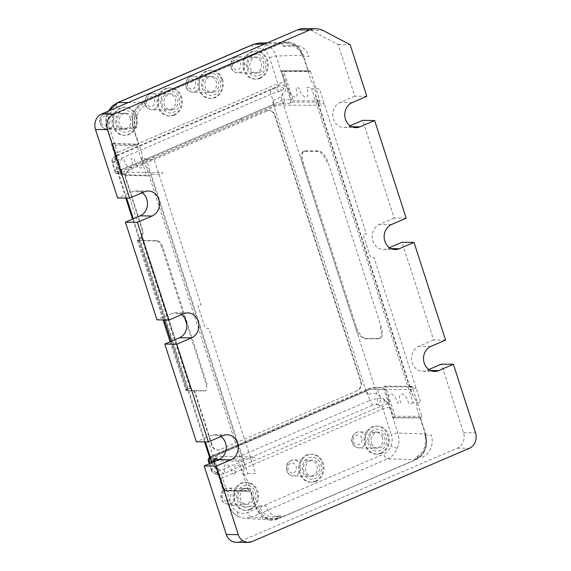 <?xml version="1.0" encoding="UTF-8"?>
<svg xmlns="http://www.w3.org/2000/svg" width="571" height="571" viewBox="0 0 571 571"><rect width="100%" height="100%" fill="white"/><g stroke="black" fill="none" stroke-linecap="round" stroke-linejoin="round"><path stroke-width="0.43" stroke-dasharray="2.85 2.14" d="M309.625 70.79A0.999 0.864 -89.9 0 0 309.318 70.854L282.11 70.825L309.625 70.79A0.999 0.864 -89.9 0 1 310.431 71.439L283.73 71.411L293.223 100.817L292.216 102.109L319.425 102.138L317.626 103.565L324.242 103.651L320.267 105.357L279.676 105.071L276.728 105.756L123.907 171.343L123.572 172.071L162.999 172.856L159.024 174.562L152.414 174.469L147.639 175.861A0.999 0.878 -88.5 0 1 146.504 175.276L137.011 145.869A0.999 0.878 91.5 0 1 137.532 144.577L138.36 144.227L133.179 128.197C130.466 116.398 133.899 107.812 143.485 102.43L280.918 43.446L286.556 42.183L296.756 45.58L303.329 55.173L308.511 71.204L281.303 71.175L282.11 70.825L283.73 71.411M278.42 91.439C277.006 89.133 275.55 88.134 274.066 88.426L271.361 89.69A5.003 2.291 66.8 0 0 270.997 94.194L281.168 90.703L283.766 89.162L285.065 86.449L284.422 81.924L276.064 56.037C274.323 50.919 271.289 47.186 266.971 44.838L259.277 43.046M253.231 44.395A5.003 2.291 66.8 0 0 252.753 48.963C256.136 47.571 259.477 47.707 262.753 49.363C265.993 51.119 268.263 53.917 269.562 57.764L277.92 83.644L117.505 152.493L117.376 155.155L277.62 86.385L278.148 85.35L277.92 83.644L284.422 81.924M128.304 102.544L143.485 102.43L145.876 105.278A17.002 14.81 90.8 0 0 137.133 127.162L133.179 128.197L107.469 128.396L115.827 154.277C116.898 157.96 116.734 160.351 115.342 161.45C114.328 158.595 115.007 156.497 117.376 155.155L116.898 155.405M115.827 154.277A5.003 0.892 162.1 0 1 115.199 154.063L106.841 128.182C105.285 123.15 105.449 118.19 107.334 113.301L107.962 113.079C106.028 118.118 105.863 123.222 107.469 128.396A5.003 0.892 -17.9 0 1 106.841 128.182L106.841 128.182A5.003 0.892 -17.9 0 1 109.147 126.605C107.948 122.736 108.069 118.911 109.525 115.121C107.327 113.9 106.806 113.215 107.962 113.079L109.025 110.817M252.753 48.963L116.869 107.284C113.508 108.797 111.059 111.409 109.525 115.121M248.078 67.885A8.008 6.98 -89.2 0 1 252.582 57.428A8.008 6.98 -89.2 0 1 261.254 62.56A8.008 6.98 -89.2 0 1 256.921 72.631A8.008 6.98 -89.2 0 1 248.078 67.885M247.1 68.963A11.013 9.593 90.8 0 0 263.481 72.096A11.013 9.593 90.8 0 0 257.714 54.238A11.013 9.593 90.8 0 0 247.1 68.963M260.333 78.227A14.018 12.212 -89.2 0 1 255.908 79.112A14.018 12.212 -89.2 0 1 243.888 64.937A14.018 12.212 -89.2 0 1 256.286 51.083A14.018 12.212 -89.2 0 1 268.134 62.682A14.018 12.212 -89.2 0 1 260.333 78.227M259.355 78.213A14.018 12.212 90.8 0 0 267.149 62.667A14.018 12.212 90.8 0 0 255.301 51.069A14.018 12.212 90.8 0 0 242.903 64.923A14.018 12.212 90.8 0 0 254.923 79.098A14.018 12.212 90.8 0 0 259.355 78.213M202.105 88.269A11.013 9.593 90.8 0 0 218.486 91.41A11.013 9.593 90.8 0 0 212.719 73.545A11.013 9.593 90.8 0 0 202.105 88.269M207.587 76.735A8.008 6.98 -89.2 0 1 216.266 81.867A8.008 6.98 -89.2 0 1 211.927 91.938A8.008 6.98 -89.2 0 1 203.083 87.199A8.008 6.98 -89.2 0 1 207.587 76.735M222.554 79.49A14.018 12.212 -89.2 0 1 210.913 98.426A14.018 12.212 -89.2 0 1 198.894 84.244A14.018 12.212 -89.2 0 1 211.291 70.39A14.018 12.212 -89.2 0 1 222.554 79.49M221.577 79.476A14.018 12.212 90.8 0 0 210.314 70.376A14.018 12.212 90.8 0 0 197.909 84.23A14.018 12.212 90.8 0 0 209.935 98.412A14.018 12.212 90.8 0 0 221.577 79.476M161.208 105.821A11.013 9.593 90.8 0 0 177.588 108.961A11.013 9.593 90.8 0 0 171.821 91.096A11.013 9.593 90.8 0 0 161.208 105.821M171.45 109.304A8.008 6.98 -89.2 0 1 162.185 104.75A8.008 6.98 -89.2 0 1 166.204 94.486A8.008 6.98 -89.2 0 1 175.197 98.904A8.008 6.98 -89.2 0 1 171.45 109.304M174.441 115.085A14.018 12.212 -89.2 0 1 170.015 115.977A14.018 12.212 -89.2 0 1 157.996 101.795A14.018 12.212 -89.2 0 1 170.394 87.948A14.018 12.212 -89.2 0 1 182.242 99.547A14.018 12.212 -89.2 0 1 174.441 115.085M173.463 115.078A14.018 12.212 90.8 0 0 181.257 99.532A14.018 12.212 90.8 0 0 169.409 87.934A14.018 12.212 90.8 0 0 157.011 101.781A14.018 12.212 90.8 0 0 169.03 115.963A14.018 12.212 90.8 0 0 173.463 115.078M116.213 125.135A11.013 9.593 90.8 0 0 132.593 128.268A11.013 9.593 90.8 0 0 126.826 110.41A11.013 9.593 90.8 0 0 116.213 125.135M130.159 118.097A8.008 6.98 -89.2 0 1 126.312 128.682A8.008 6.98 -89.2 0 1 117.191 124.057A8.008 6.98 -89.2 0 1 121.166 113.815A8.008 6.98 -89.2 0 1 130.159 118.097M136.662 116.356A14.018 12.212 -89.2 0 1 125.02 135.284A14.018 12.212 -89.2 0 1 113.001 121.109A14.018 12.212 -89.2 0 1 125.399 107.255A14.018 12.212 -89.2 0 1 136.662 116.356M135.684 116.341A14.018 12.212 90.8 0 0 124.421 107.241A14.018 12.212 90.8 0 0 112.016 121.095A14.018 12.212 90.8 0 0 124.043 135.27A14.018 12.212 90.8 0 0 135.684 116.341M283.766 89.162A5.003 4.404 59.4 0 0 277.62 86.385L274.066 88.426M119.189 173.613C117.383 173.541 117.619 172.934 119.881 171.807A0.999 0.457 66.8 0 1 119.089 170.865L115.806 171.85L121.88 172.014A3.005 2.641 91.5 0 0 124.285 173.962A3.005 2.641 91.5 0 0 125.27 173.77L119.189 173.613A3.005 2.641 -88.5 0 1 118.211 173.798A3.005 2.641 -88.5 0 1 118.204 173.798A3.005 2.641 -88.5 0 1 115.806 171.85L114.978 172.085L111.98 162.785L115.834 160.786A5.003 2.291 66.8 0 1 116.191 156.283L114.949 156.618A5.003 4.482 58.9 0 0 114.464 156.868L114.464 156.868A5.003 4.482 58.9 0 0 112.915 162.906L111.987 162.785L111.866 160.372C113.008 157.889 113.872 156.718 114.464 156.868L116.891 155.405L115.627 156.911L115.199 154.063A5.003 0.892 162.1 0 1 117.505 152.493L109.147 126.605M274.251 104.272A0.999 0.457 -113.2 0 0 275.051 105.214C278.013 104.1 280.511 103.529 282.531 103.508A3.005 2.591 90.1 0 0 284.051 99.639C281.46 100.425 278.198 101.966 274.251 104.272L119.089 170.865L115.834 160.786L270.997 94.194L274.251 104.272M281.303 71.175L290.496 99.647L284.051 99.639L281.168 90.703C279.647 88.062 277.599 87.142 275.022 87.92M121.88 172.014L112.687 143.542L138.36 144.227M112.687 143.542L111.859 143.892L111.816 145.198L137.011 145.869M147.304 175.925L121.673 175.24L121.309 174.605L121.966 175.176L125.27 173.77M121.323 174.983L111.552 144.727L121.309 174.605L146.504 175.276M290.496 99.647A3.005 2.591 -89.9 0 1 288.976 103.515L292.216 102.109L282.11 70.825M310.431 71.439L319.931 100.846A0.999 0.864 -89.9 0 1 319.425 102.138M309.318 70.854L308.511 71.204M283.316 46.294L289.925 46.379A17.002 14.81 -89.2 0 1 295.293 45.302A17.002 14.81 -89.2 0 1 308.954 56.343L302.345 56.251A17.002 14.81 90.8 0 0 288.683 45.216A17.002 14.81 90.8 0 0 283.316 46.294L280.918 43.446L264.816 43.953M269.562 57.764A5.003 0.892 -17.9 0 1 276.064 56.037L303.329 55.173L302.345 56.251M278.512 515.92L285.122 516.006A17.002 14.81 -89.2 0 1 279.754 517.083A17.002 14.81 -89.2 0 1 266.093 506.049L259.477 505.956A17.002 14.81 90.8 0 0 273.138 516.998A17.002 14.81 90.8 0 0 278.512 515.92L277.941 518.725L270.904 519.967L261.532 516.127L255.53 506.998L259.477 505.956M384.097 389.443A3.005 2.591 90.1 0 0 381.671 387.495A3.005 2.591 90.1 0 0 380.764 387.688L374.319 387.68L366.832 389.386A0.999 0.457 -113.2 0 0 366.739 389.408A0.999 0.457 -113.2 0 0 366.646 390.321C370.993 389.265 374.662 388.972 377.659 389.436L384.097 389.443L393.291 417.915L420.499 417.943L425.68 433.974C428.393 445.773 424.96 454.359 415.381 459.741L415.945 456.936A17.002 14.81 90.8 0 0 424.696 435.052L431.305 435.138A17.002 14.81 90.8 0 1 422.561 457.021L415.945 456.936M393.291 417.915L395.118 416.273L421.819 416.302L412.319 386.895A0.999 0.864 -89.9 0 0 411.206 386.31L409.414 387.738L416.023 387.83L412.055 389.529L371.464 389.244L368.509 389.929L215.695 455.515L215.36 456.243L254.78 457.028L250.812 458.734L244.195 458.641L239.42 460.033A0.999 0.878 -88.5 0 0 238.899 461.325L248.399 490.732L223.204 490.054L214.046 461.711M395.118 416.273L385.618 386.867L383.998 386.282L394.104 417.565L421.312 417.587L420.499 417.943M424.696 435.052L425.68 433.974L397.837 433.054A5.003 0.892 -17.9 0 0 391.335 434.774C392.534 438.649 392.405 442.475 390.949 446.258C389.415 449.977 386.967 452.589 383.605 454.102A5.003 2.291 -113.2 0 0 387.531 458.82C391.984 456.821 395.246 453.331 397.309 448.363C399.243 443.332 399.415 438.228 397.837 433.054L389.479 407.166L387.195 402.641L384.14 399.921L380.543 398.38L377.559 398.38L369.901 400.392A5.003 2.291 -113.2 0 0 373.184 404.946L377.324 404.653C379.722 403.312 380.793 401.22 380.543 398.38L377.659 389.436A3.005 2.591 -89.9 0 0 375.233 387.488L381.671 387.495M209.985 463.452L212.298 470.59A5.003 4.018 115.3 0 0 214.268 473.352A5.003 4.018 115.3 0 0 214.289 473.359A5.003 4.018 115.3 0 0 217.251 473.352C216.438 472.824 216.695 472.224 218.022 471.539A5.003 2.291 66.8 0 1 214.739 466.985L211.22 470.019L215.71 472.203L217.694 474.972L220.67 474.972L222.554 477.741L382.97 408.893L380.914 406.195A5.003 3.947 113.2 0 0 384.14 399.921M366.739 389.408L333.086 403.854M374.319 387.68A3.005 2.591 -89.9 0 1 375.233 387.488C374.84 387.274 369.573 388.137 366.746 389.408M366.832 389.386L211.67 455.979A0.999 0.457 -113.2 0 0 211.584 456.001A0.999 0.457 -113.2 0 0 211.577 456.001A0.999 0.457 -113.2 0 0 211.484 456.914L208.194 460.683M249.199 491.381A0.999 0.878 -88.5 0 0 249.527 491.317L250.355 490.967L224.681 490.282L223.561 490.696L249.199 491.381A0.999 0.878 -88.5 0 1 248.399 490.732M249.527 491.317L223.853 490.632L223.204 490.054L223.853 490.632L213.747 459.348M210.571 457.999A3.005 2.641 -88.5 0 1 210.977 457.785L217.059 457.942A3.005 2.641 91.5 0 0 215.488 461.811L213.904 461.768M224.681 490.282L215.488 461.811M211.67 455.979C209.4 457.114 209.172 457.714 210.977 457.785M215.71 472.203C217.844 473.395 219.571 475.836 220.884 479.526A5.003 0.892 162.1 0 1 220.249 479.312C218.436 474.894 218.543 476.15 217.637 474.944L214.289 473.359M411.513 386.246L384.333 386.217L380.764 387.688M421.312 417.587A0.999 0.864 90.1 0 0 421.819 416.302M220.884 479.526L229.242 505.406L255.53 506.998L250.355 490.967M373.898 429.827A11.013 9.593 90.8 0 0 371.107 448.642A11.013 9.593 90.8 0 0 386.688 441.954A11.013 9.593 90.8 0 0 373.898 429.827M382.185 436.965A8.008 6.98 -89.2 0 1 378.38 447.528A8.008 6.98 -89.2 0 1 369.251 443.046A8.008 6.98 -89.2 0 1 373.334 432.618A8.008 6.98 -89.2 0 1 382.185 436.965M381.471 453.267A14.018 12.212 -89.2 0 1 377.046 454.152A14.018 12.212 -89.2 0 1 365.019 439.977A14.018 12.212 -89.2 0 1 377.417 426.123A14.018 12.212 -89.2 0 1 389.265 437.721A14.018 12.212 -89.2 0 1 381.471 453.267M380.486 453.253A14.018 12.212 90.8 0 0 388.287 437.707A14.018 12.212 90.8 0 0 376.439 426.109A14.018 12.212 90.8 0 0 364.041 439.963A14.018 12.212 90.8 0 0 376.061 454.145A14.018 12.212 90.8 0 0 380.486 453.253M237.35 500.175A11.013 9.593 90.8 0 0 253.731 503.315A11.013 9.593 90.8 0 0 247.964 485.45A11.013 9.593 90.8 0 0 237.35 500.175M242.147 488.926A8.008 6.98 -89.2 0 1 251.34 493.251A8.008 6.98 -89.2 0 1 247.393 503.75A8.008 6.98 -89.2 0 1 238.328 499.104A8.008 6.98 -89.2 0 1 242.147 488.926M250.583 509.439A14.018 12.212 -89.2 0 1 246.158 510.324A14.018 12.212 -89.2 0 1 234.139 496.149A14.018 12.212 -89.2 0 1 246.536 482.295A14.018 12.212 -89.2 0 1 258.385 493.894A14.018 12.212 -89.2 0 1 250.583 509.439M249.606 509.425A14.018 12.212 90.8 0 0 257.4 493.879A14.018 12.212 90.8 0 0 245.551 482.281A14.018 12.212 90.8 0 0 233.154 496.135A14.018 12.212 90.8 0 0 245.173 510.317A14.018 12.212 90.8 0 0 249.606 509.425M302.794 472.089A11.013 9.593 90.8 0 0 319.175 475.229A11.013 9.593 90.8 0 0 313.4 457.364A11.013 9.593 90.8 0 0 302.794 472.089M312.358 475.857A8.008 6.98 -89.2 0 1 303.772 471.018A8.008 6.98 -89.2 0 1 308.019 460.654A8.008 6.98 -89.2 0 1 316.948 465.686A8.008 6.98 -89.2 0 1 312.358 475.857M316.027 481.353A14.018 12.212 -89.2 0 1 311.602 482.238A14.018 12.212 -89.2 0 1 299.582 468.063A14.018 12.212 -89.2 0 1 311.98 454.209A14.018 12.212 -89.2 0 1 323.828 465.808A14.018 12.212 -89.2 0 1 316.027 481.353M315.049 481.339A14.018 12.212 90.8 0 0 322.843 465.793A14.018 12.212 90.8 0 0 310.995 454.195A14.018 12.212 90.8 0 0 298.597 468.049A14.018 12.212 90.8 0 0 310.617 482.231A14.018 12.212 90.8 0 0 315.049 481.339M230.92 503.622A5.003 0.892 -17.9 0 0 228.614 505.192L220.249 479.312A5.003 0.892 162.1 0 1 222.554 477.741L230.92 503.622C232.226 507.476 234.488 510.281 237.722 512.023C241.012 513.679 244.352 513.807 247.728 512.415L383.605 454.102M237.722 512.023C236.794 514.721 236.986 516.248 238.3 516.612L237.857 516.491C232.433 512.858 229.349 509.089 228.614 505.192A5.003 0.892 -17.9 0 0 229.242 505.406C230.955 510.524 233.974 514.257 238.3 516.612L244.588 518.382L251.654 517.14A5.003 2.291 66.8 0 1 247.728 512.415M415.381 459.741L277.941 518.725L251.654 517.14L387.531 458.82L415.381 459.741M247.814 473.438L255.594 473.545L208.7 328.368L206.245 328.332A2.006 0.914 66.8 0 1 204.654 326.448L198.294 306.755A2.006 0.914 66.8 0 1 198.672 304.893L201.128 304.928L154.241 159.752L146.462 159.644L247.814 473.438L246.693 474.629L243.553 474.437C242.183 468.955 239.934 465.686 236.794 464.637C234.196 465.336 233.932 468.448 236.001 473.973L232.811 473.78C231.362 468.484 229.135 465.365 226.137 464.43C223.618 465.03 223.29 467.984 225.145 473.309L222.597 473.152L220.534 470.218L212.769 464.801L211.42 463.145L209.942 458.577M146.462 159.644L144.549 158.395L141.494 158.46C143.678 163.963 143.521 167.182 141.016 168.117C137.932 167.31 135.648 164.141 134.149 158.631L131.044 158.702C133.014 164.005 132.786 167.075 130.366 167.903C127.426 167.196 125.163 164.184 123.586 158.866L121.109 158.924L120.924 161.807L116.577 166.982L116.248 168.217A7.009 1.242 162.1 0 1 119.453 166.225L120.367 169.037A0.999 0.871 90.8 0 0 121.487 169.63L272.66 104.75A0.999 0.871 90.8 0 0 273.174 103.458L272.26 100.646A7.009 1.242 162.1 0 1 278.234 98.697L285.357 91.239L285.579 88.341L288.127 88.248C289.704 93.565 292.002 96.556 295.021 97.234C297.527 96.371 297.791 93.287 295.814 87.984L299.004 87.877C300.496 93.394 302.823 96.542 305.992 97.313C308.576 96.342 308.768 93.109 306.57 87.613L309.725 87.506L311.595 88.741L319.453 88.848L366.346 234.017L363.891 233.989A2.006 0.914 -113.2 0 0 363.513 235.852L369.872 255.537A2.006 0.914 -113.2 0 0 371.457 257.428L373.919 257.457L420.806 402.634L413.033 402.534L311.68 88.741M413.033 402.534L411.862 403.747L408.629 403.59C407.28 398.101 404.989 394.854 401.763 393.84C399.086 394.568 398.786 397.694 400.863 403.219L397.58 403.062C396.138 397.766 393.876 394.668 390.8 393.762C388.201 394.397 387.83 397.373 389.693 402.691L387.067 402.562L384.975 399.65L377.024 394.304L373.298 393.019A7.009 1.242 -17.9 0 0 367.324 394.975L366.418 392.156A0.999 0.871 90.8 0 0 365.297 391.57L214.125 456.45A0.999 0.871 90.8 0 0 213.611 457.742L214.518 460.554A7.009 1.242 -17.9 0 0 211.313 462.539M125.806 198.094L116.248 168.217M132.186 117.712A8.008 6.98 90.8 0 0 126.041 113.272A8.008 6.98 90.8 0 0 118.954 121.188A8.008 6.98 90.8 0 0 125.827 129.289A8.008 6.98 90.8 0 0 128.354 128.782A8.008 6.98 90.8 0 0 132.186 117.712M259.905 72.274A8.008 6.98 90.8 0 0 263.624 63.317A8.008 6.98 90.8 0 0 256.921 57.1A8.008 6.98 90.8 0 0 250.269 67.913A8.008 6.98 90.8 0 0 256.707 73.117A8.008 6.98 90.8 0 0 259.905 72.274M371.692 443.717A8.008 6.98 90.8 0 0 377.845 448.156A8.008 6.98 90.8 0 0 384.925 440.241A8.008 6.98 90.8 0 0 378.059 432.14A8.008 6.98 90.8 0 0 375.525 432.647A8.008 6.98 90.8 0 0 371.692 443.717M243.981 489.154A8.008 6.98 90.8 0 0 240.255 498.112A8.008 6.98 90.8 0 0 246.958 504.329A8.008 6.98 90.8 0 0 253.61 493.515A8.008 6.98 90.8 0 0 247.172 488.312A8.008 6.98 90.8 0 0 243.981 489.154M173.348 109.475A8.008 6.98 -89.2 0 1 170.815 109.982A8.008 6.98 -89.2 0 1 163.948 101.874A8.008 6.98 -89.2 0 1 171.029 93.965A8.008 6.98 -89.2 0 1 177.802 100.589A8.008 6.98 -89.2 0 1 173.348 109.475M310.089 460.733A8.008 6.98 -89.2 0 1 312.615 460.226A8.008 6.98 -89.2 0 1 319.489 468.327A8.008 6.98 -89.2 0 1 312.401 476.243A8.008 6.98 -89.2 0 1 305.628 469.619A8.008 6.98 -89.2 0 1 310.089 460.733M214.246 91.917A8.008 6.98 -89.2 0 1 211.72 92.423A8.008 6.98 -89.2 0 1 204.846 84.322A8.008 6.98 -89.2 0 1 211.934 76.407A8.008 6.98 -89.2 0 1 218.7 83.038A8.008 6.98 -89.2 0 1 214.246 91.917M381.364 327.276L380.386 327.697A12.012 5.589 66.7 0 1 379.158 338.682A12.012 5.589 66.7 0 1 378.038 338.903L365.076 338.81A12.012 5.589 66.7 0 1 355.455 327.518L302.159 162.499A12.012 5.589 66.7 0 1 303.379 151.515A12.012 5.589 66.7 0 1 304.507 151.294L317.469 151.386A12.012 5.589 66.7 0 1 327.083 162.678L328.061 162.257L381.364 327.276A12.012 5.589 66.7 0 1 380.136 338.26A12.012 5.589 66.7 0 1 379.008 338.482L366.047 338.389A12.012 5.589 66.7 0 1 356.432 327.097L303.13 162.078A12.012 5.589 66.7 0 1 304.357 151.094A12.012 5.589 66.7 0 1 305.485 150.872L318.447 150.965A12.012 5.589 66.7 0 1 328.061 162.257M235.959 542.286A12.012 10.464 90.8 0 0 239.756 541.529L457.35 448.142A12.012 10.464 90.8 0 0 463.531 432.675L441.397 364.134M220.906 436.53A12.919 11.249 90.8 0 0 215.16 434.624A12.919 11.249 90.8 0 0 211.077 435.437L196.353 441.761M181.535 314.642A12.919 11.249 90.8 0 0 175.789 312.73A12.919 11.249 90.8 0 0 171.707 313.55L156.982 319.874M142.172 192.755A12.919 11.249 90.8 0 0 136.419 190.842A12.919 11.249 90.8 0 0 132.336 191.663L117.612 197.98M366.832 96.328L354.841 96.171L338.153 44.509L311.095 30.349A20.021 17.444 90.8 0 0 304.079 28.55M338.153 44.509L350.144 44.666M354.841 96.171L340.116 102.487A12.919 11.249 90.8 0 0 332.936 116.812A12.919 11.249 90.8 0 0 343.849 127.497A12.919 11.249 90.8 0 0 347.932 126.676L350.094 125.748M406.202 218.222L394.211 218.058L362.656 120.36M394.211 218.058L379.487 224.374A12.919 11.249 90.8 0 0 372.299 238.699A12.919 11.249 90.8 0 0 383.22 249.384A12.919 11.249 90.8 0 0 387.302 248.571L389.465 247.643M445.573 340.109L433.582 339.945L402.027 242.247M433.582 339.945L418.857 346.269A12.919 11.249 90.8 0 0 411.67 360.587A12.919 11.249 90.8 0 0 422.59 371.278A12.919 11.249 90.8 0 0 426.673 370.458L428.828 369.53M243.51 467.792L244.367 465.165L148.617 168.731L146.333 166.932L243.51 467.792A18.022 15.703 90.8 0 0 247.721 480.839L256.393 507.698A19.221 16.745 90.8 0 0 277.92 518.953L278.141 517.84A18.022 15.703 -89.2 0 1 257.971 507.284L256.393 507.698M133.443 127.026L135.013 126.612A18.022 15.703 -89.2 0 1 144.292 103.415L143.335 102.288A19.221 16.745 90.8 0 0 133.443 127.026L142.115 153.877A18.022 15.703 90.8 0 0 146.333 166.932M281.089 43.16L282.045 44.295A18.022 15.703 -89.2 0 1 302.223 54.852L302.616 54.423A19.221 16.745 90.8 0 0 281.089 43.16L143.335 102.288M315.499 94.329L315.82 96.97L411.57 393.405L412.676 395.189L315.499 94.329A18.022 15.703 90.8 0 0 311.288 81.275L302.616 54.423M277.92 518.953L415.674 459.833A19.221 16.745 90.8 0 0 425.566 435.088L416.894 408.236A18.022 15.703 90.8 0 0 412.676 395.189M425.566 435.088L425.174 435.523A18.022 15.703 -89.2 0 1 415.902 458.72L415.674 459.833M206.195 384.483L207.009 384.133L162.799 247.243A7.009 3.205 -113.2 0 0 157.239 240.634L139.388 240.391A8.008 1.42 162.1 0 1 138.31 240.048A8.008 1.42 162.1 0 1 139.617 238.714L141.679 236.551A7.009 6.103 90.8 0 0 142.6 229.799L126.184 178.98A7.009 6.103 -89.2 0 1 129.788 169.965L267.221 110.981A7.009 6.103 -89.2 0 1 269.433 110.538A7.009 6.103 -89.2 0 1 275.065 115.085L361.129 381.556A7.009 6.103 -89.2 0 1 357.525 390.571L220.099 449.555A7.009 6.103 -89.2 0 1 217.879 449.998A7.009 6.103 -89.2 0 1 212.248 445.451L195.289 392.941A7.009 6.103 90.8 0 0 190.764 388.523L188.073 388.73A8.008 1.42 -17.9 0 0 186.76 390.064A8.008 1.42 -17.9 0 0 187.838 390.407L205.688 390.65L204.875 390.999A7.009 3.205 -113.2 0 0 206.195 384.483L186.831 324.535M219.607 449.548A7.009 6.103 -89.2 0 1 217.387 449.991A7.009 6.103 -89.2 0 1 211.755 445.444L194.797 392.941A7.009 6.103 90.8 0 0 190.279 388.516L187.281 388.872A9.008 1.599 -17.9 0 0 185.811 390.371A9.008 1.599 -17.9 0 0 187.024 390.764L204.875 390.999M266.728 110.974A7.009 6.103 -89.2 0 1 268.941 110.531A7.009 6.103 -89.2 0 1 274.572 115.078L360.636 381.549A7.009 6.103 -89.2 0 1 357.032 390.571M139.617 238.714L138.824 238.856L141.187 236.544L190.279 388.516L190.764 388.523L141.679 236.551L141.187 236.544A7.009 6.103 90.8 0 0 142.108 229.792L125.691 178.98A7.009 6.103 -89.2 0 1 129.296 169.958M184.733 318.033L161.978 247.593A7.009 3.205 -113.2 0 0 156.418 240.983L138.567 240.741A9.008 1.599 162.1 0 1 137.354 240.355A9.008 1.599 162.1 0 1 138.824 238.856M139.388 240.391L187.838 390.407M188.073 388.73L187.281 388.872M266.971 44.838C265.387 45.159 263.98 46.665 262.753 49.363M116.869 107.284A5.003 2.291 66.8 0 1 117.355 102.716M285.065 86.449C283.066 84.865 280.761 84.501 278.148 85.35M271.361 89.69L116.191 156.283M115.806 171.85L112.915 162.906L115.342 161.45M119.881 171.807L241.39 119.66L240.598 118.718M153.542 157.36L152.75 156.418M241.39 119.66L275.051 105.214M114.949 156.618L117.376 155.155M147.639 175.861L121.966 175.176L111.859 143.892L137.532 144.577M282.531 103.508L288.976 103.515M319.931 100.846L293.223 100.817M397.309 448.363L390.949 446.258M377.324 404.653L380.914 406.195L220.67 474.972L217.251 473.352M214.739 466.985L369.901 400.392L366.646 390.321L211.484 456.914L214.739 466.985M218.022 471.539L373.184 404.946M377.559 398.38C377.745 401.035 377.267 403.047 376.132 404.418M332.986 404.768L333.093 403.847L245.245 441.554L245.137 442.468M387.195 402.641C386.289 404.439 384.59 405.96 382.099 407.202M389.479 407.166L382.97 408.893L391.335 434.774M385.618 386.867L412.319 386.895M411.206 386.31L383.998 386.282M219.193 459.491L239.42 460.033M238.899 461.325L216.352 460.718M116.577 166.982L126.626 198.101M133.307 218.793L205.367 441.883M211.77 461.711L212.769 464.801M120.367 169.037L213.611 457.742M273.174 103.458L366.418 392.156M377.024 394.304L280.832 96.492M109.454 128.525A8.008 6.98 90.8 0 0 113.907 119.646A8.008 6.98 90.8 0 0 107.134 113.015A8.008 6.98 90.8 0 0 100.482 123.836A8.008 6.98 90.8 0 0 106.92 129.032A8.008 6.98 90.8 0 0 109.454 128.525M101.467 122.758C101.945 125.078 103.815 126.055 107.07 125.691C109.732 123.514 110.596 121.366 109.646 119.253C109.161 116.934 107.291 115.956 104.043 116.32C101.374 118.497 100.517 120.645 101.467 122.758M231.369 67.663A8.008 6.98 90.8 0 0 237.807 72.86A8.008 6.98 90.8 0 0 244.888 64.944A8.008 6.98 90.8 0 0 238.021 56.843A8.008 6.98 90.8 0 0 235.488 57.35A8.008 6.98 90.8 0 0 231.369 67.663M234.924 60.148C232.904 60.712 232.047 62.86 232.347 66.586C234.238 69.641 236.109 70.618 237.95 69.519C239.97 68.955 240.834 66.807 240.527 63.081C238.642 60.026 236.772 59.049 234.924 60.148M356.625 432.397A8.008 6.98 90.8 0 0 352.171 441.276A8.008 6.98 90.8 0 0 358.938 447.907A8.008 6.98 90.8 0 0 365.59 437.086A8.008 6.98 90.8 0 0 359.159 431.883A8.008 6.98 90.8 0 0 356.625 432.397M361.664 438.121C361.179 435.801 359.309 434.824 356.061 435.188C353.392 437.365 352.535 439.513 353.485 441.633C353.97 443.945 355.833 444.923 359.088 444.559C361.75 442.382 362.614 440.234 361.664 438.121M234.71 493.258A8.008 6.98 90.8 0 0 228.272 488.055A8.008 6.98 90.8 0 0 221.184 495.971A8.008 6.98 90.8 0 0 228.057 504.079A8.008 6.98 90.8 0 0 230.584 503.565A8.008 6.98 90.8 0 0 234.71 493.258M228.2 500.738C230.22 500.175 231.084 498.026 230.777 494.293C228.892 491.238 227.022 490.261 225.174 491.36C223.154 491.924 222.297 494.072 222.597 497.805C224.489 500.853 226.359 501.83 228.2 500.738M149.031 97.006C147.011 97.57 146.155 99.718 146.454 103.451C148.346 106.506 150.209 107.484 152.057 106.384C154.077 105.821 154.941 103.672 154.634 99.939C152.75 96.892 150.88 95.914 149.031 97.006M154.441 109.218A8.008 6.98 90.8 0 0 158.895 100.339A8.008 6.98 90.8 0 0 152.129 93.708A8.008 6.98 90.8 0 0 145.041 101.624A8.008 6.98 90.8 0 0 151.915 109.725A8.008 6.98 90.8 0 0 154.441 109.218M293.644 472.652C295.664 472.089 296.527 469.94 296.221 466.207C294.336 463.152 292.466 462.175 290.618 463.274C288.598 463.838 287.741 465.986 288.041 469.719C289.932 472.767 291.795 473.744 293.644 472.652M291.181 460.483A8.008 6.98 90.8 0 0 286.728 469.362A8.008 6.98 90.8 0 0 293.501 475.993A8.008 6.98 90.8 0 0 300.582 468.077A8.008 6.98 90.8 0 0 293.715 459.969A8.008 6.98 90.8 0 0 291.181 460.483M189.936 79.455C187.916 80.019 187.052 82.167 187.359 85.9C189.244 88.948 191.114 89.925 192.962 88.833C194.982 88.269 195.839 86.121 195.539 82.388C193.648 79.333 191.777 78.355 189.936 79.455M195.346 91.66A8.008 6.98 90.8 0 0 199.8 82.781A8.008 6.98 90.8 0 0 193.027 76.157A8.008 6.98 90.8 0 0 185.946 84.065A8.008 6.98 90.8 0 0 192.812 92.174A8.008 6.98 90.8 0 0 195.346 91.66M318.447 150.965L317.469 151.386M305.485 150.872L304.507 151.294M303.13 162.078L302.159 162.499M356.432 327.097L355.455 327.518M366.047 338.389L365.076 338.81M379.008 338.482L378.038 338.903M251.747 541.686L239.756 541.529M223.068 435.602L211.077 435.437M183.698 313.715L171.707 313.55M144.327 191.827L132.336 191.663M311.095 30.349L323.086 30.506M352.107 102.652L340.116 102.487M351.786 126.733L347.932 126.676M391.478 224.539L379.487 224.374M391.156 248.621L387.302 248.571M430.848 346.426L418.857 346.269M430.52 370.508L426.673 370.458M463.531 432.675L475.522 432.839M457.35 448.142L469.341 448.299M212.248 445.451L211.755 445.444M195.289 392.941L194.797 392.941M361.129 381.556L360.636 381.549M275.065 115.085L274.572 115.078M126.184 178.98L125.691 178.98M142.6 229.799L142.108 229.792M162.799 247.243L161.978 247.593M157.239 240.634L156.418 240.983M138.567 240.741L164.155 319.967M171.072 341.372L187.024 390.764M107.334 113.294L108.369 111.102M256.286 51.083L255.301 51.069M255.908 79.112L254.923 79.098M211.291 70.39L210.314 70.376M210.913 98.426L209.935 98.412M170.394 87.948L169.409 87.934M170.015 115.977L169.03 115.963M125.399 107.255L124.421 107.241M125.02 135.284L124.043 135.27M114.985 172.085C115.099 173.092 116.17 173.663 118.211 173.798L124.285 173.962M295.293 45.302L288.683 45.216M286.556 42.183L267.549 42.782M279.754 517.083L273.138 516.998M209.493 457.193L245.237 441.554M213.947 461.753L223.211 490.432M211.213 470.019L209.2 463.788M211.213 470.026C211.034 470.69 212.055 471.796 214.268 473.352M377.417 426.123L376.439 426.109M377.046 454.152L376.061 454.145M246.536 482.295L245.551 482.281M246.158 510.324L245.173 510.317M311.98 454.209L310.995 454.195M311.602 482.238L310.617 482.231M237.857 516.491L244.588 518.382L270.904 519.967M204.546 441.868L132.593 219.1M126.041 113.272L107.134 113.015C101.167 114.393 98.812 117.954 100.082 123.707C102.066 127.604 104.35 129.381 106.92 129.032L125.827 129.289M256.921 57.1L238.021 56.843L235.216 57.407C230.834 59.812 229.635 63.674 231.605 69.005C233.089 71.475 235.159 72.76 237.807 72.86L256.707 73.117M378.059 432.14L359.159 431.883C352.386 431.983 350.53 440.441 352.057 442.432C353.292 445.851 355.583 447.678 358.938 447.907L377.845 448.156M247.172 488.312L228.272 488.055C223.532 488.505 221.048 491.388 220.82 496.706C222.79 504.343 225.552 503.408 228.057 504.079L246.958 504.329M171.029 93.965L152.129 93.708C150.002 94.222 148.039 93.016 144.984 99.375C143.813 107.062 148.531 109.646 151.915 109.725L170.815 109.982M312.615 460.226L293.715 459.969L290.91 460.533C286.563 462.845 285.357 466.714 287.292 472.131C288.783 474.601 290.853 475.893 293.501 475.993L312.401 476.243M211.934 76.407L193.027 76.157C190.9 76.671 188.944 75.458 185.882 81.817C184.719 89.511 189.429 92.095 192.812 92.174L211.72 92.423M304.357 151.094L303.379 151.515M380.136 338.26L379.158 338.682M227.151 434.781L215.16 434.624M187.78 312.894L175.789 312.73M148.41 191.007L136.419 190.842M343.849 127.497L355.84 127.661M383.22 249.384L395.211 249.548M422.59 371.278L434.581 371.435M217.879 449.998L217.387 449.991M269.433 110.538L268.941 110.531M138.31 240.048L186.76 390.064M137.354 240.355L163.063 319.953M170.115 341.779L185.811 390.371M189.672 388.608L188.38 388.744"/><path stroke-width="0.86" d="M267.549 42.782L259.263 43.046L253.652 44.31L117.776 102.623L109.025 110.817M217.059 457.942L213.747 459.348L213.704 460.647L213.44 460.183L213.947 461.753M208.194 460.683L209.407 461.646A3.005 2.641 -88.5 0 1 210.571 457.999M209.2 463.788L208.13 459.462L209.493 457.193M226.302 534.492A12.012 10.464 90.8 0 0 235.959 542.286L247.95 542.45A12.012 10.464 -89.2 0 1 238.293 534.649L216.159 466.107L204.168 465.95L226.302 534.492L238.293 534.649M216.159 466.107L230.884 459.791A12.919 11.249 90.8 0 0 238.064 445.473A12.919 11.249 90.8 0 0 227.151 434.781A12.919 11.249 90.8 0 0 223.068 435.602L208.344 441.918L176.789 344.22L191.513 337.904A12.919 11.249 90.8 0 0 198.701 323.579A12.919 11.249 90.8 0 0 187.78 312.894A12.919 11.249 90.8 0 0 183.698 313.715L168.973 320.031L137.418 222.333L152.143 216.016A12.919 11.249 90.8 0 0 159.33 201.691A12.919 11.249 90.8 0 0 148.41 191.007A12.919 11.249 90.8 0 0 144.327 191.827L129.603 198.144L107.469 129.603A12.012 10.464 -89.2 0 1 113.65 114.143L309.746 29.985A20.021 17.444 -89.2 0 1 316.07 28.714A20.021 17.444 -89.2 0 1 323.086 30.506L350.144 44.666L366.832 96.328L352.107 102.652A12.919 11.249 90.8 0 0 344.927 116.969A12.919 11.249 90.8 0 0 355.84 127.661A12.919 11.249 90.8 0 0 359.923 126.841L374.647 120.524L406.202 218.222L391.478 224.539A12.919 11.249 90.8 0 0 384.297 238.864A12.919 11.249 90.8 0 0 395.211 249.548A12.919 11.249 90.8 0 0 399.293 248.728L414.018 242.411L445.573 340.109L430.848 346.426A12.919 11.249 90.8 0 0 423.661 360.751A12.919 11.249 90.8 0 0 434.581 371.435A12.919 11.249 90.8 0 0 438.664 370.615L453.388 364.298L475.522 432.839A12.012 10.464 -89.2 0 1 469.341 448.299L251.747 541.686A12.012 10.464 -89.2 0 1 247.95 542.45M204.168 465.95L218.893 459.626A12.919 11.249 90.8 0 0 226.18 448.777A12.919 11.249 90.8 0 0 220.906 436.53M176.789 344.22L164.798 344.063L196.353 441.761L208.344 441.918M164.798 344.063L179.522 337.739A12.919 11.249 90.8 0 0 186.81 326.89A12.919 11.249 90.8 0 0 181.535 314.642M137.418 222.333L125.427 222.176L156.982 319.874L168.973 320.031M125.427 222.176L140.152 215.852A12.919 11.249 90.8 0 0 147.439 204.996A12.919 11.249 90.8 0 0 142.172 192.755M316.07 28.714L304.079 28.55A20.021 17.444 90.8 0 0 297.755 29.82L101.659 113.979A12.012 10.464 90.8 0 0 95.478 129.446L117.612 197.98L129.603 198.144M350.094 125.748L362.656 120.36L374.647 120.524M389.465 247.643L402.027 242.247L414.018 242.411M428.828 369.53L441.397 364.134L453.388 364.298M186.831 324.535L184.733 318.033M259.263 43.046L253.231 44.395A5.003 2.291 66.8 0 1 253.652 44.31L264.816 43.953M108.369 111.102L112.387 105.935L117.355 102.716A5.003 2.291 66.8 0 1 117.776 102.623L128.304 102.544M214.046 461.711L213.704 460.647L216.352 460.718M213.904 461.768L209.407 461.646L209.985 463.452M213.747 459.348L219.193 459.491M126.626 198.101L133.307 218.793M205.367 441.883L211.77 461.711M230.884 459.791L218.893 459.626M191.513 337.904L179.522 337.739M152.143 216.016L140.152 215.852M95.478 129.446L107.469 129.603M101.659 113.979L113.65 114.143M297.755 29.82L309.746 29.985M359.923 126.841L351.786 126.733M399.293 248.728L391.156 248.621M438.664 370.615L430.52 370.508M164.155 319.967L171.072 341.372M117.355 102.716L253.231 44.395M209.942 458.577L204.546 441.868M132.593 219.1L125.806 198.094M163.063 319.953L170.115 341.779"/></g></svg>
